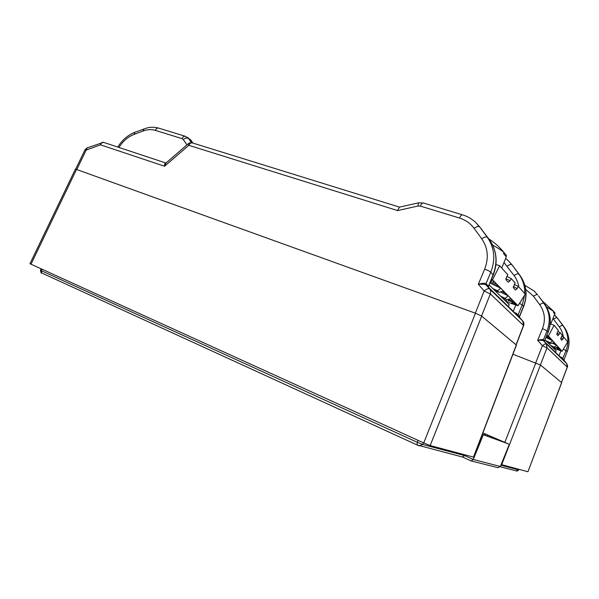 <?xml version="1.0" encoding="UTF-8"?>
<svg xmlns="http://www.w3.org/2000/svg" width="599" height="599" viewBox="0 0 599 599"><rect width="100%" height="100%" fill="white"/><g stroke="black" fill="none" stroke-linecap="round" stroke-linejoin="round"><path stroke-width="0.9" d="M29.965 263.717L423.725 442.931L430.164 445.544L473.637 457.149L516.428 345.114L481.693 316.107L475.471 313.21L75.437 169.068M512.946 354.249L540.508 365.016L561.682 382.686L527.951 471.742L561.637 382.589M501.138 464.524L527.951 471.742M482.891 432.927L508.536 443.986M555.528 352.294L556.127 350.797L545.053 339.91M489.226 285.027L509.172 304.636L508.401 306.516M482.337 434.365L508.079 443.792M509.315 444.323L500.345 466.486L473.27 459.478L483.326 434.792M464.959 454.866L464.659 455.592L422.692 444.48L423.396 442.781M462.458 457.007L464.659 455.592L473.27 459.478L471.188 460.945L497.986 467.677L500.345 466.486M471.188 460.945L462.54 457.044L471.031 460.893M399.406 207.149L397.586 210.578L188.805 145.31L188.326 143.7M540.388 364.926L547.037 347.854L542.394 345.698L537.662 340.344C540.725 339.551 542.642 339.356 543.413 339.768L543.578 340.771C542.799 340.299 540.83 340.157 537.662 340.344L542.492 328.611C545.711 319.978 544.791 312.004 539.736 304.681L533.477 296.191L525.742 289.444M563.397 337.05C562.843 333.224 561.473 329.832 559.271 326.867L553.012 318.443M481.559 316.01L490.349 293.937L484.164 290.994L478.316 284.315C482.225 283.207 484.763 283.005 485.939 283.709L486.133 284.989C484.943 284.203 482.337 283.978 478.316 284.315L484.673 269.153C488.926 258.012 487.953 247.896 481.746 238.799L474.064 228.294C470.357 223.33 465.505 219.915 459.5 218.043L420.363 206.101L417.975 206.026L397.586 210.578M518.854 287.018C518.128 282.683 516.54 278.857 514.084 275.54L503.976 262.542M533.477 296.191C535.528 294.843 536.906 294.394 537.595 294.843L534.203 291.069M559.99 356.63L562.019 357.775L562.873 359.505L544.716 341.872L544.543 340.868L543.42 339.775L547.089 330.858C550.795 320.899 549.725 311.712 543.87 303.296L538.479 295.869L544.761 304.344C550.631 312.768 551.746 321.97 548.122 331.936L544.543 340.868L548.182 332.101L547.089 330.858L542.492 328.611M535.701 362.829L542.394 345.698C544.341 344.155 545.652 343.549 546.325 343.863L547.037 347.854L567.26 367.097L561.465 382.447M553.528 319.102C555.385 317.897 556.606 317.47 557.182 317.829L554.502 314.774M563.352 349.135L565.995 350.557C569.32 341.58 568.294 333.246 562.933 325.557L557.182 317.829L563.959 326.755C569.32 334.437 570.383 342.763 567.133 351.733L563.929 359.984M555.123 315.583L558.238 319.072M561.525 382.491L567.305 367.194L566.624 363.533L562.716 358.591L565.995 350.557L567.133 351.733L563.973 359.879M165.901 163.078L164.568 166.245C164.44 164.111 164.897 163.055 165.923 163.055M87.237 147.863L86.129 150.102L84.968 149.87M103.687 142.405L103.679 142.397C102.317 141.956 101.261 142.772 100.52 144.838L101.972 142.457L102.751 142.322M474.064 228.294C476.699 226.519 478.549 226.033 479.627 226.826L475.449 222.192M514.489 312.431L517.072 313.898L518.217 316.152L488.672 287.46L488.477 286.187L485.961 283.731L490.783 272.216C495.673 259.367 494.519 247.716 487.316 237.271L479.627 226.826L489.435 239.742C496.646 250.187 497.881 261.83 493.142 274.671L488.477 286.187L493.262 275.046L490.783 272.216C489.712 271.235 487.676 270.216 484.673 269.153M475.321 313.157L484.164 290.994C486.688 288.973 488.477 288.261 489.533 288.845C490.746 290.335 491.015 292.035 490.349 293.937L523.481 325.452L516.113 344.732M477.575 224.677L481.791 229.372M507.173 266.128C509.479 264.593 511.067 264.122 511.92 264.713L508.169 260.543M519.535 303.379L522.208 304.951L524.627 295.157M524.731 293.532C524.941 286.262 522.972 279.778 518.839 274.072L511.92 264.713L519.984 275.413C526.476 284.765 527.659 295.075 523.533 306.329L519.475 316.414L519.58 317.433M516.241 344.837L523.571 325.661L522.762 321.049M519.707 317.605L519.49 316.429L518.038 315.014L522.208 304.951L523.616 306.568L519.573 316.631M512.984 265.956L509.307 261.875L513.081 266.083M561.293 357.191L561.188 357.79M562.019 357.775L561.817 358.404M186.963 144.876L183.257 139.537L181.984 138.601L155.276 130.342C151.435 129.197 147.347 129.429 143.011 131.031L134.026 134.423C127.939 136.834 122.9 141.177 118.916 147.451M516.128 313.142L515.979 313.876M517.072 313.898L516.757 314.632M501.715 268.03L506.148 257.263L506.365 255.316L505.9 256.402L503.572 253.647L503.999 252.508C501.565 250.367 497.791 247.911 492.678 245.148M503.984 252.546L506.365 255.316M503.999 252.508C499.701 247.222 494.759 242.76 489.166 239.143L488.829 238.919M491.487 279.441L492.513 279.785L518.045 305.775L525.271 294.124L518.345 286.449L517.169 288.523L515.454 290.021L513.291 287.685L515.125 282.885L511.246 278.587L510.034 280.729L508.244 282.256L505.938 279.763L506.582 276.955L507.81 274.776L499.671 265.754L495.927 264.533M499.671 265.754L492.513 279.785L491.465 279.493M511.246 278.587L506.889 276.409M518.345 286.449L514.264 284.398M507.615 299.448L518.045 305.775L506.118 301.634M505.811 300.833L506.874 301.2L505.99 300.563M508.207 300.728L509.277 301.095L508.394 300.458M511.823 302.907L512.894 303.274L512.003 302.637M490.042 282.998L500.794 288.216L497.507 290.815L492.737 288.486M500.285 291.953L508.319 295.876L505.107 298.362L506.499 299.747L501.677 297.276M502.973 292.072L504.021 292.597L503.055 291.968M504.568 293.697L505.616 294.221L504.658 293.592M496.346 285.319L497.425 285.858L496.436 285.206M494.16 284.675L495.231 285.206L494.25 284.562M494.632 283.574L495.71 284.113L494.722 283.454M510.745 299.994L511.771 300.503L510.827 299.897M490.371 282.196L491.345 282.833L490.319 282.324M492.438 282.938L493.516 283.469L492.528 282.818M492.887 281.8L493.98 282.339L492.977 281.68M512.235 301.514L513.253 302.023L512.317 301.417M508.626 299.178L509.637 299.822L508.521 299.208M490.828 281.073L491.772 281.702L490.768 281.201M491.292 279.92L492.213 280.542L491.24 280.055M513.71 303.012L514.721 303.521L513.785 302.914M510.123 300.825L511.127 301.334L510.198 300.735M510.954 298.557L506.499 299.747M503.602 291.069L498.997 292.29L497.507 290.815M494.033 289.759L498.997 292.29M500.464 296.078L505.107 298.362M550.736 324.066L555.086 313.187L554.734 314.048L553.476 312.416L553.813 311.517L546.385 306.8M553.776 311.63L555.086 313.187M553.813 311.517L542.028 300.661M546.842 335.447L548.437 336.024L562.072 351.246L567.71 341.932L563.966 337.349L561.825 340.269L560.664 338.892L562.244 335.238L560.185 332.707L557.976 335.702L556.756 334.249L558.373 330.483L554.112 325.272L550.174 323.872M554.112 325.272L548.437 336.024M560.185 332.707L557.811 331.472M563.966 337.349L561.712 336.174M556.037 347.585L562.072 351.246L553.304 348.019M552.136 346.873L552.51 347.24M557.137 348.932L558.013 349.254L557.265 348.753M546.041 337.454L552.795 340.891L549.987 342.71L545.652 340.494M552.375 343.107L556.808 345.368L554.06 347.128L554.809 347.944L551.394 346.14M553.401 342.808L553.918 343.167L553.289 342.838M553.918 343.684L554.764 344.126L553.97 343.616M549.56 338.802L550.429 339.251L549.612 338.734M547.546 338.031L548.414 338.472L547.598 337.963M548.654 337.791L549.538 338.24L548.714 337.724M557.145 347.263L558.066 347.832L557.122 347.27M546.632 337.02L547.508 337.469L546.692 336.952M547.748 336.765L548.624 337.222L547.8 336.698M558.036 348.296L558.867 348.73L558.088 348.244M546.775 335.612L547.711 336.189L546.76 335.657M558.837 349.195L559.661 349.621L558.889 349.135M556.254 347.525L556.92 347.959L556.149 347.555M558.223 346.948L554.809 347.944M554.285 342.553L550.781 343.571L549.987 342.71M546.468 341.295L550.781 343.571M550.593 345.353L554.06 347.128M423.725 442.931L475.471 313.21M76.582 169.322L30.983 264.264M430.164 445.544L481.693 316.107M473.465 457.149L516.338 344.919M540.508 365.016L501.67 464.704M504.807 442.399L535.843 362.882M518.846 469.302L518.614 469.886L500.869 465.183M42.012 269.28L41.368 270.718L417.301 442.294L418.087 440.37M419.36 445.881L417.084 444.967L417.301 442.294L422.692 444.48L419.36 445.881M417.046 444.945L41.863 273.054L417.084 444.967L462.608 457.059M40.477 270.246L41.368 270.718L41.863 273.054C41.301 273.571 40.837 272.642 40.477 270.261L41.099 268.861M500.21 466.748L516.495 470.941L518.914 469.324M399.511 207.127L192.339 142.906C190.954 142.622 189.771 143.423 188.805 145.31L164.568 166.245L100.52 144.838L86.129 150.102L76.852 169.42M558.994 355.664L560.964 350.842M513.261 311.24L515.851 305.011M539.736 304.681C541.81 303.326 543.181 302.862 543.87 303.296L544.791 304.382M543.413 339.768L543.578 340.771L546.325 343.863L566.602 363.503M559.271 326.867C561.136 325.654 562.356 325.22 562.933 325.557L563.988 326.799M417.975 206.026L418.559 202.844M420.363 206.101C421.389 203.885 422.415 202.859 423.448 203.016L418.454 202.866L399.241 207.187M459.5 218.043C460.534 215.775 461.529 214.704 462.488 214.831L423.448 203.016M481.746 238.799C484.404 237.017 486.261 236.508 487.316 237.271L489.503 239.832M485.939 283.709L486.133 284.989L489.533 288.845L522.717 320.997L519.655 317.545L519.475 316.414M514.084 275.54C516.42 273.998 518 273.511 518.839 274.072L520.029 275.465M564.101 360.695L563.929 359.774M544.716 341.872L543.592 340.786M564.086 360.68L562.873 359.505M193.02 143.116L190.737 140.054L192.871 143.071M187.45 137.373L190.737 140.054L185.383 136.31L158.698 128.126C157.327 127.842 156.189 128.575 155.276 130.342M134.026 134.423L134.94 132.267M143.011 131.031L143.902 128.882M181.984 138.601C182.905 136.797 184.043 136.033 185.383 136.31M183.257 139.537C185.173 137.98 186.903 137.613 188.46 138.436L191.455 142.727M488.672 287.46L486.156 285.019M519.655 317.545L518.217 316.152M493.014 437.3L492.64 438.206M492.445 437.053L492.064 437.996M491.801 436.776L491.405 437.757M490.648 436.282L490.229 437.322M489.742 435.885L489.301 436.985M487.541 436.334L488.02 435.144M487.466 434.904L486.972 436.124M485.602 434.095L485.063 435.428M484.711 433.713L484.149 435.091M510.034 280.729L505.885 278.647M517.169 288.523L513.276 286.562M559.234 334.384L556.928 333.186M563.045 338.982L560.851 337.836M75.452 169.03L29.957 263.74M518.682 469.901C517.499 471.001 516.765 471.346 516.495 470.941M165.646 163.302L188.243 143.767C188.678 142.989 190.04 142.704 192.339 142.906M534.218 291.084L524.851 285.311M548.205 332.041C551.447 323.355 550.893 315.029 546.543 307.07M567.193 351.815C570.098 343.983 569.559 336.451 565.576 329.218M103.47 142.337L87.05 147.931L84.991 149.825L75.751 169.06M103.679 142.397L165.945 163.04M475.471 222.214C471.727 218.8 467.4 216.336 462.488 214.831M493.314 274.919C497.537 263.755 496.983 253.182 491.659 243.194M505.653 258.469L508.184 260.565M521.969 278.468C526.768 287.348 527.33 296.692 523.653 306.486M544.641 340.951L544.566 341.595M564.026 360.598L563.936 359.977M566.841 363.81C567.65 365.615 567.815 366.738 567.32 367.165M488.582 287.041L488.679 286.352M523.593 325.586C524.162 323.917 523.968 322.509 523.009 321.363M189.771 139.028L191.074 140.361M158.698 128.126C155.081 127.07 151.33 126.966 147.459 127.819L134.775 132.327C127.782 135.149 122.114 140.069 117.763 147.069M493.037 437.315L492.67 438.221M491.921 436.828L491.532 437.802"/></g></svg>
